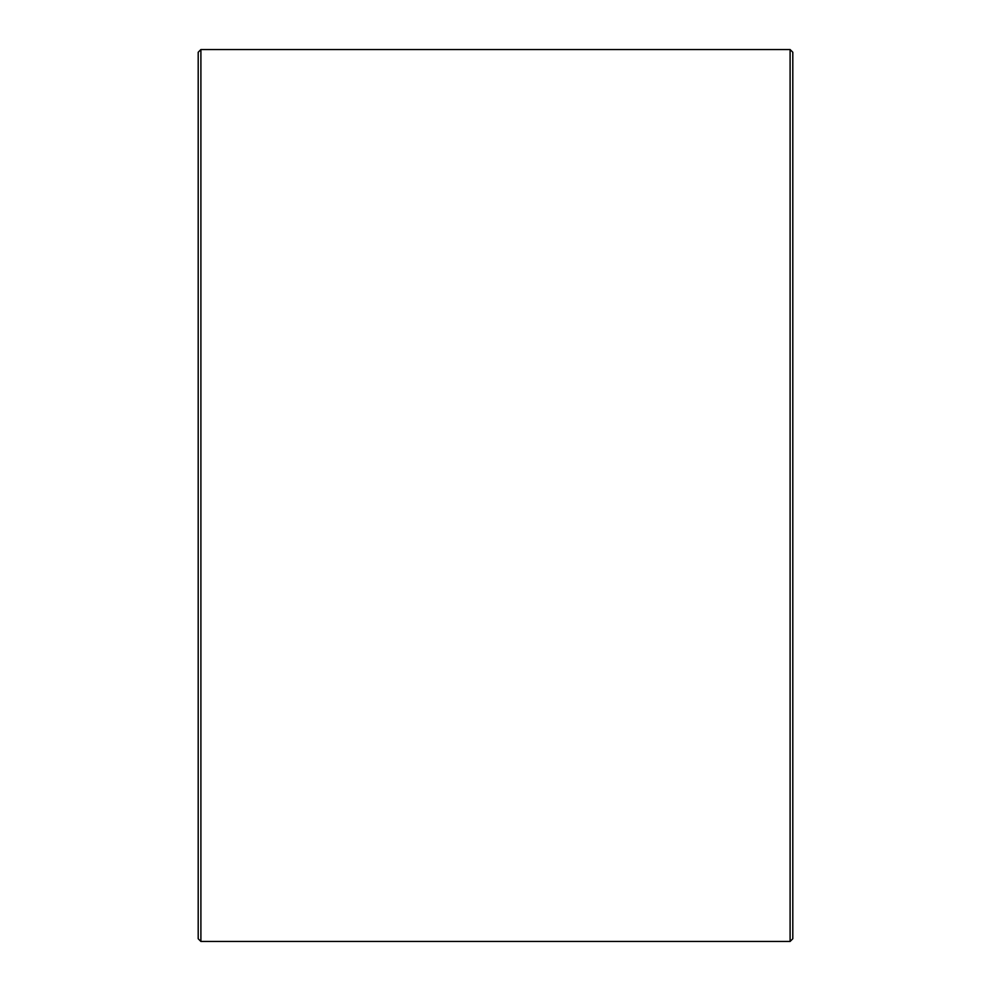 <?xml version="1.0" encoding="UTF-8"?>
<svg xmlns="http://www.w3.org/2000/svg" width="991" height="991" viewBox="0 0 991 991"><rect width="100%" height="100%" fill="white"/><g stroke="black" fill="none" stroke-linecap="round" stroke-linejoin="round"><path stroke-width="1.49" d="M198.2 938.75L198.2 52.25L200.9 49.55L200.9 941.45L198.2 938.75M790.1 49.55L792.8 52.25L792.8 938.75L790.1 941.45L790.1 49.55L200.9 49.55M790.1 941.45L200.9 941.45"/></g></svg>
